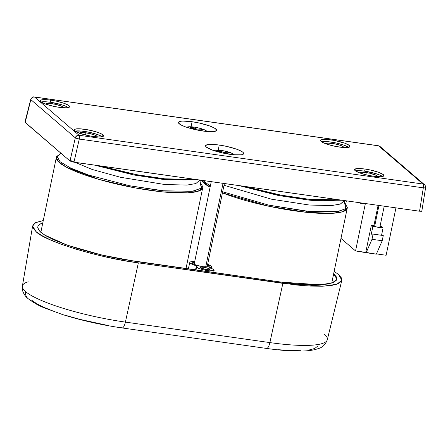 <?xml version="1.0" encoding="UTF-8"?>
<svg xmlns="http://www.w3.org/2000/svg" width="448" height="448" viewBox="0 0 448 448"><rect width="100%" height="100%" fill="white"/><g stroke="black" fill="none" stroke-linecap="round" stroke-linejoin="round"><path stroke-width="0.67" d="M122.08 327.947A8.137 2.565 -81.9 0 0 125.395 322.101A81.911 15.35 -168.3 0 1 25.654 291.626A81.911 15.35 11.7 0 0 125.395 322.101L138.37 262.864L296.85 285.057L310.307 286.07L322.291 286.21L331.89 285.393L338.414 283.64L341.561 281.081L341.438 277.945L338.503 274.478L341.852 280.196L336.958 284.206L323.915 286.149L282.867 283.354L138.37 262.864C100.134 258.166 44.19 241.074 35.991 231.582L32.62 226.072L35.409 222.746L43.271 220.562L36.081 222.421L32.934 224.974L33.057 228.116L35.991 231.582L41.563 235.424L50.142 239.758L61.656 244.395L75.656 249.06L91.325 253.462L107.649 257.331L123.603 260.49L138.37 262.864L125.395 322.101A8.137 2.565 98.1 0 1 122.046 327.942C101.114 324.901 81.25 320.421 62.457 314.518L44.285 307.843C39.155 305.917 33.746 302.837 28.05 298.609C25.738 296.822 23.985 294.381 22.792 291.278L22.4 286.031A81.911 15.35 11.7 0 0 25.654 291.626A8.137 7.571 130.7 0 0 27.989 298.553A8.137 7.571 -49.3 0 1 25.654 291.626A81.911 15.35 -168.3 0 1 22.45 285.79A81.911 15.35 -168.3 0 1 28.246 281.809M94.651 165.144L133.857 174.983L164.226 179.581L167.838 179.928L197.221 179.721L164.226 179.581A1.07 0.498 -84.1 0 0 164.685 178.814A1.07 0.498 95.9 0 1 164.226 179.581L133.974 175.006L94.651 165.144M199.937 180.074L195.832 183.562L187.102 185.069L164.903 184.542L120.417 177.257L92.266 169.49L70.146 160.311L92.266 169.49L120.417 177.257L164.903 184.542L187.102 185.069L195.832 183.562L199.914 180.074M66.735 158.2L63.202 155.165L66.735 158.2M239.148 185.634L278.348 195.474L308.717 200.071L312.334 200.418L341.718 200.211L308.717 200.071A1.07 0.498 -84.1 0 0 309.176 199.298A1.07 0.498 95.9 0 1 308.717 200.071L278.466 195.496L239.148 185.634M344.428 200.564L340.323 204.053L331.593 205.559L309.394 205.033L271.583 199.214L224.022 185.276L271.583 199.214L309.394 205.033L331.593 205.559L340.323 204.053L344.372 200.794M282.867 283.354L269.886 342.591A81.911 15.35 11.7 0 0 327.303 339.741C323.966 348.314 318.55 348.225 315.862 349.395C311.382 350.526 305.822 351.086 299.18 351.07C289.862 351.07 278.981 350.19 266.543 348.432A8.137 2.565 -81.9 0 0 269.886 342.591L282.867 283.354M333.659 273.728L333.021 276.83L333.754 273.806L336.896 279.177L332.298 282.946L320.046 284.777L281.462 282.145L136.965 261.654L101.774 255.035L67.15 245.118L44.615 235.043L39.262 230.821L37.57 227.074M209.77 269.097A4.872 0.913 -168.3 0 1 209.961 269.438A4.872 0.913 -168.3 0 1 205.772 269.489A4.872 0.913 -168.3 0 1 200.609 267.798L200.441 267.4L201.522 267.114L204.753 267.428L208.902 268.598L209.938 269.489L208.863 269.774L205.626 269.461L200.609 267.798A4.872 0.913 -168.3 0 1 200.418 267.462A4.872 0.913 -168.3 0 1 204.59 267.4A4.872 0.913 -168.3 0 1 209.77 269.097L209.642 269.674L209.77 269.097M207.502 265.031A8.568 1.607 -168.3 0 1 208.992 266.694A8.568 1.607 -168.3 0 1 203.202 266.734L196.806 265.328L193.385 263.967L192.466 262.847L194.544 262.349A8.568 1.607 -168.3 0 0 192.517 263.284L192.517 263.284A8.568 1.607 -168.3 0 0 203.202 266.734L208.835 266.773L209.182 266.207L207.346 264.958M207.642 264.365A11.245 2.106 -168.3 0 1 211.831 266.963A11.245 2.106 -168.3 0 1 209.412 267.747A9.128 1.708 -168.3 0 1 213.769 269.662A9.128 1.708 -168.3 0 1 214.127 270.29A9.128 1.708 -168.3 0 1 206.315 270.402A9.128 1.708 -168.3 0 1 196.61 267.226L195.983 270.026L196.61 267.226L199.466 268.643L204.249 269.993L209.35 270.822L213.73 270.67L214.099 270.066L213.102 269.209L209.412 267.747L211.613 267.271L211.422 266.224L207.598 264.348M195.154 179.396L164.685 178.814L136.612 174.664L99.865 165.883A74.743 14.006 11.7 0 0 164.685 178.814A74.743 14.006 11.7 0 0 195.154 179.396M199.926 181.961L201.449 188.188L192.153 191.318L161.913 190.742A1.07 0.498 95.9 0 1 161.986 191.828L187.611 192.842L197.943 191.307L202.742 187.701A74.743 14.006 -168.3 0 1 161.986 191.828A1.07 0.498 -84.1 0 0 161.913 190.742L130.015 185.842L88.883 175.185L71.243 168.347L60.178 161.818L57.137 156.643L61.029 153.3L57.148 156.593L60.038 161.7L70.868 168.174L88.346 175L129.623 185.763L165.53 191.089L193.474 191.134L201.667 187.953L199.926 181.961M223.026 183.35L205.705 266.997L223.026 183.35M339.646 199.886L309.176 199.298L281.103 195.154L244.356 186.374A74.743 14.006 11.7 0 0 309.176 199.298A74.743 14.006 11.7 0 0 339.646 199.886M344.417 202.446L345.946 208.678L336.644 211.809L306.404 211.232A1.07 0.498 95.9 0 1 306.482 212.318L332.108 213.332L342.434 211.792L347.234 208.191A74.743 14.006 -168.3 0 1 306.482 212.318A1.07 0.498 -84.1 0 0 306.404 211.232L268.906 205.178L222.673 191.8L268.727 205.139L310.022 211.579L337.966 211.618L346.158 208.443L344.417 202.446M186.962 127.372A10.119 1.898 -168.3 0 1 188.154 126.84A10.119 1.898 -168.3 0 1 189.874 126.739L187.706 126.93L186.928 127.518M233.845 154.991L232.753 153.67L228.704 152.062L223.065 150.713L216.35 150.063A10.119 1.898 -168.3 0 1 232.238 153.395A10.119 1.898 -168.3 0 1 233.901 154.79M219.223 145.046A19.454 3.646 -168.3 0 1 243.678 153.658A19.454 3.646 -168.3 0 1 230.042 154.336A19.454 3.646 -168.3 0 1 205.576 145.768A19.454 3.646 -168.3 0 1 219.223 145.046L218.238 150.097L219.223 145.046L226.632 146.39L236.83 149.268L241.511 151.329L242.917 152.286L243.617 153.143L243.594 153.866L241.382 154.812L233.503 154.756L222.634 152.992L212.436 150.119L206.349 147.101L205.643 146.244L205.671 145.516L207.878 144.575L209.978 144.39L219.223 145.046M192.086 121.727A19.454 3.646 -168.3 0 1 216.541 130.346A19.454 3.646 -168.3 0 1 202.899 131.018A19.454 3.646 -168.3 0 1 178.433 122.45A19.454 3.646 -168.3 0 1 192.086 121.727L191.094 126.778L192.086 121.727L199.494 123.071L209.692 125.95L214.368 128.01L216.479 129.825L216.451 130.547L214.245 131.494L206.366 131.438L195.49 129.674L185.293 126.801L180.617 124.74L178.506 122.926L178.534 122.198L180.74 121.257L182.84 121.072L192.086 121.727M349.384 145.477A14.991 2.811 -168.3 0 1 349.978 146.541A14.991 2.811 -168.3 0 1 337.07 146.681A14.991 2.811 -168.3 0 1 321.21 141.484A14.991 2.811 -168.3 0 1 320.611 140.459A14.991 2.811 -168.3 0 1 333.424 140.263A14.991 2.811 -168.3 0 1 349.384 145.477L348.953 147.263L349.384 145.477L349.91 146.698L348.208 147.426L344.54 147.554L336.638 146.602L330.938 145.348L323.876 143.007L321.21 141.484L320.684 140.263L322.386 139.535L326.054 139.406L333.962 140.358L344.697 143.153L349.384 145.477M68.264 107.593A14.918 2.794 11.7 0 0 50.361 102.25L50.775 100.145A14.991 2.811 -168.3 0 1 69.619 106.786A14.991 2.811 -168.3 0 1 59.108 107.307A14.991 2.811 -168.3 0 1 40.258 100.705A14.991 2.811 -168.3 0 1 50.775 100.145L50.361 102.25L45.315 101.763L41.177 101.982A14.918 2.794 11.7 0 1 50.361 102.25L61.488 104.698L65.873 106.288L68.527 107.8M421.82 211.137L419.558 211.215L72.71 161.986L69.989 161L75.32 137.844L79.279 139.054A3.254 1.025 -81.9 0 0 78.999 135.257L76.692 135.834L75.32 137.844L69.989 161L73.948 162.21L79.279 139.054A3.254 0.47 -167 0 1 75.32 137.844L30.85 99.641A3.254 0.678 -165.7 0 1 30.733 99.378L24.926 122.164M102.956 134.87A14.991 2.811 -168.3 0 1 103.544 135.934A14.991 2.811 -168.3 0 1 90.642 136.074A14.991 2.811 -168.3 0 1 74.777 130.878A14.991 2.811 -168.3 0 1 74.183 129.853A14.991 2.811 -168.3 0 1 86.996 129.657A14.991 2.811 -168.3 0 1 102.956 134.87L102.525 136.657L102.956 134.87L103.477 136.091L101.774 136.819L98.106 136.948L90.205 135.996L79.464 133.202L74.777 130.878L74.256 129.657L75.958 128.929L79.626 128.8L87.528 129.752L95.883 131.757L100.285 133.347L102.956 134.87M382.547 176.495A14.918 2.794 11.7 0 0 364.644 171.153L365.053 169.047A14.991 2.811 -168.3 0 1 383.902 175.689A14.991 2.811 -168.3 0 1 373.391 176.21A14.991 2.811 -168.3 0 1 354.536 169.607A14.991 2.811 -168.3 0 1 365.053 169.047L364.644 171.153L359.593 170.666L355.46 170.884A14.918 2.794 11.7 0 1 364.644 171.153L375.771 173.6L380.156 175.19L382.81 176.702M326.071 143.87A8.982 1.686 -168.3 0 1 326.071 143.758A8.982 1.686 -168.3 0 1 333.743 143.64A8.982 1.686 -168.3 0 1 343.302 146.765L343.134 147.47L343.302 146.765A8.982 1.686 -168.3 0 1 343.655 147.398A8.982 1.686 -168.3 0 1 343.61 147.504L343.269 147.756M45.713 104.115A8.982 1.686 -168.3 0 1 45.713 104.003A8.982 1.686 -168.3 0 1 53.385 103.886A8.982 1.686 -168.3 0 1 62.95 107.01L62.776 107.716L62.95 107.01A8.982 1.686 -168.3 0 1 63.302 107.643A8.982 1.686 -168.3 0 1 63.258 107.75L62.91 108.002M79.638 133.263A8.982 1.686 -168.3 0 1 79.638 133.151A8.982 1.686 -168.3 0 1 85.938 132.815L85.512 134.994L85.938 132.815A8.982 1.686 -168.3 0 1 97.227 136.791A8.982 1.686 -168.3 0 1 97.182 136.898L96.835 137.15M359.996 173.018A8.982 1.686 -168.3 0 1 359.996 172.906A8.982 1.686 -168.3 0 1 366.296 172.57L365.87 174.748L366.296 172.57A8.982 1.686 -168.3 0 1 377.58 176.546A8.982 1.686 -168.3 0 1 377.535 176.652M25.312 121.974L30.85 99.641A3.254 3.03 -49.3 0 1 34.535 97.048L34.149 96.986M424.53 184.722A3.254 3.03 130.7 0 0 423.035 184.038A3.254 3.03 -49.3 0 1 424.508 184.705L380.044 146.502A3.254 3.03 130.7 0 0 378.566 145.835L378.375 145.746A3.254 1.025 98.1 0 1 378.566 145.835A3.254 1.025 -81.9 0 0 378.375 145.746L34.345 96.958A3.254 1.025 98.1 0 1 34.535 97.048A3.254 3.03 130.7 0 0 30.85 99.641L25.054 122.394L69.989 161L24.942 122.13M421.837 211.098L425.6 187.69A3.254 0.538 -170.9 0 1 423.315 187.841L419.558 211.215L421.45 211.299L421.708 210.874M73.948 162.21L419.558 211.215L423.315 187.841L79.279 139.054L73.948 162.21M30.85 99.641L75.32 137.844A3.254 3.03 -49.3 0 1 78.999 135.257L34.535 97.048L378.566 145.835L423.035 184.038L423.483 185.461L423.315 187.841L425.219 187.874L425.466 187.494A3.254 3.03 -49.3 0 0 424.508 184.705C424.85 184.374 425.214 185.371 425.6 187.69M360.024 173.124L360.388 172.53L362.023 172.267L369.712 173.191L376.583 175.47L377.552 176.31L377.194 176.904M102.452 136.948L97.787 134.635L89.97 132.429L81.631 131.079L75.102 131.13A14.918 2.794 11.7 0 1 89.001 132.222A14.918 2.794 11.7 0 1 102.189 136.741M79.671 133.37L80.702 132.597L82.897 132.518L89.359 133.437L95.273 135.246L96.874 136.158L97.188 136.886M45.746 104.222L46.105 103.628L47.746 103.365L55.434 104.289L61.348 106.098L62.95 107.01L63.263 107.738M348.886 147.554L344.215 145.242L336.398 143.035L328.065 141.686L321.535 141.736A14.918 2.794 11.7 0 1 335.434 142.834A14.918 2.794 11.7 0 1 348.622 147.347M326.099 143.976L326.463 143.382L328.098 143.119L334.062 143.696L340.497 145.37L342.658 146.322L343.616 147.493M79.279 139.054L423.315 187.841A3.254 1.025 -81.9 0 0 423.035 184.038L78.999 135.257A3.254 1.025 98.1 0 1 79.279 139.054M34.535 97.048L78.999 135.257L423.035 184.038L378.566 145.835L34.535 97.048M50.775 100.145L56.482 101.181L64.338 103.398L69.031 105.722L69.552 106.943L66.231 107.811L59.108 107.307L53.402 106.271L45.539 104.054L40.852 101.73L40.309 101.069L40.908 100.078L45.702 99.652L50.775 100.145M365.053 169.047L370.765 170.083L378.622 172.301L383.309 174.625L383.835 175.846L380.514 176.714L373.391 176.21L367.679 175.174L359.822 172.956L355.135 170.632L354.609 169.411L357.93 168.543L365.053 169.047M223.793 152.393L223.625 153.205L223.793 152.393L228.161 152.236L230.373 153.031L226.005 153.188L228.581 154.118L226.005 153.188L225.91 153.658L226.005 153.188L230.373 153.031L228.161 152.236L227.982 153.121L228.161 152.236L223.793 152.393L218.529 150.489L218.389 151.166L218.529 150.489L223.793 152.393M216.698 150.556L218.529 150.489L216.698 150.556L221.962 152.454L221.889 152.824L221.962 152.454L216.698 150.556M220.534 152.505L221.962 152.454L220.534 152.505M224.174 153.255L224.582 153.401L224.174 153.255M216.35 150.063L214.514 150.36L214.11 151.032M214.105 150.69A10.119 1.898 -168.3 0 1 215.471 150.13M197.154 130.026L196.526 129.898L197.154 130.026M198.783 130.346L198.873 129.909L200.894 130.715L198.873 129.909L198.783 130.346M203.739 129.942L198.873 129.909L203.739 129.942L201.718 129.142L201.555 129.931L201.718 129.142L203.739 129.942M196.694 129.898L196.857 129.108L201.718 129.142L196.857 129.108L196.694 129.898M191.895 127.938L192.046 127.204L196.857 129.108L192.046 127.204L191.895 127.938M190.002 127.187L192.046 127.204L190.002 127.187L194.813 129.097L194.729 129.506L194.813 129.097L190.002 127.187M192.965 129.086L194.813 129.097L192.965 129.086M206.758 131.494L205.117 130.088L200.687 128.486L194.964 127.232L189.874 126.739A10.119 1.898 -168.3 0 1 205.201 130.133A10.119 1.898 -168.3 0 1 206.758 131.471M345.766 203.834L346.382 200.844L345.766 203.834M366.15 252.717L355.55 250.925L340.978 238.403L355.55 250.925L365.277 203.963L360.175 203.241L360.265 202.81L360.175 203.241L359.559 202.709L360.175 203.241L365.277 203.963L355.55 250.925L365.747 252.37L371.364 225.238L365.747 252.37L376.342 254.162L366.15 252.717L372.002 239.305L366.15 252.717M386.137 255.259L376.46 253.887L386.137 255.259L395.948 207.872L386.137 255.259M381.556 226.682L380.016 226.464L381.556 226.682L383.068 227.976L381.556 226.682M379.764 226.968L379.551 227.321L377.966 227.254A2.71 0.51 11.7 0 1 374.668 226.246L378.969 205.464L374.668 226.246L373.912 225.596L378.106 205.341L373.912 225.596L371.364 225.238L372.87 226.531L371.286 234.192L373.083 234.091L372.002 239.305L382.194 240.75L372.002 239.305L373.083 234.091L383.275 235.536L382.194 240.75L376.342 254.162L382.194 240.75L383.275 235.536L373.083 234.091L371.286 234.192L372.87 226.531L383.068 227.976L381.55 235.29L383.068 227.976L376.936 227.069L375.15 226.52L373.912 225.596L371.364 225.238L372.87 226.531L377.966 227.254A2.71 0.51 11.7 0 0 379.87 227.158L384.21 206.203M210.336 186.099L202.849 180.488L210.336 186.099M201.342 180.275L210.095 187.247A74.743 14.006 -168.3 0 1 201.342 180.275M222.443 192.881L268.895 206.265L306.482 212.318A74.743 14.006 -168.3 0 1 222.443 192.881M61.018 153.294L56.644 156.531L56.353 157.382L58.503 161.851L66.909 167.451L98.526 179.301L134.518 187.796L161.986 191.828A74.743 14.006 -168.3 0 1 56.353 157.382L40.835 232.333M197.355 266.039A11.245 2.106 -168.3 0 1 189.806 262.399A11.245 2.106 -168.3 0 1 194.684 261.677L191.1 261.738L189.969 262.153L189.913 262.819L192.954 264.628L197.355 266.039L196.297 266.482L196.61 267.226A9.128 1.708 -168.3 0 1 196.252 266.588A9.128 1.708 -168.3 0 1 197.355 266.039M42.784 222.919L40.83 223.642L37.873 226.05L37.985 228.995L40.74 232.254L45.982 235.866L54.04 239.943L64.865 244.3L78.025 248.685L92.753 252.818L108.091 256.458L123.088 259.426L281.462 282.145L294.605 283.746L307.25 284.698L318.511 284.833L327.533 284.066L333.665 282.414L336.622 280.011L336.51 277.06L333.754 273.806M338.503 274.478L334.152 271.365M317.565 346.209L314.804 348.454L309.081 349.994M300.658 350.711L290.142 350.582L278.337 349.698M108.612 325.629L80.287 319.458L66.539 315.599M54.253 311.506L44.15 307.434L36.624 303.632L31.735 300.261M324.089 333.945A81.911 15.35 -168.3 0 1 327.236 339.976A81.911 15.35 -168.3 0 1 269.886 342.591L125.395 322.101L269.886 342.591A8.137 2.565 98.1 0 1 266.577 348.432A8.137 2.565 98.1 0 1 266.062 348.202M266.543 348.432L122.046 327.942A8.137 2.565 98.1 0 1 121.57 327.712M341.802 280.426L327.303 339.741M213.707 272.541L214.127 270.295M199.92 181.938L202.815 186.805L202.742 187.701L185.987 268.61M207.088 267.03L224.381 183.54M344.411 202.429L347.306 207.295L347.234 208.191L331.71 283.136M188.597 126.784L186.334 127.165M232.641 153.608L234.562 154.851M34.345 96.958C33.807 97.608 33.415 95.2 30.733 99.378M215.706 150.108L213.472 150.483M205.52 130.301L207.418 131.533M200.379 180.135L199.993 182.006M344.551 202.776L344.372 200.81M211.249 181.681L194.13 264.348M200.054 182.286L199.875 180.32M188.334 268.94L189.806 262.405M211.54 268.481L211.831 266.963M195.49 269.954L196.252 266.588M22.4 286.031L32.648 225.837"/></g></svg>
